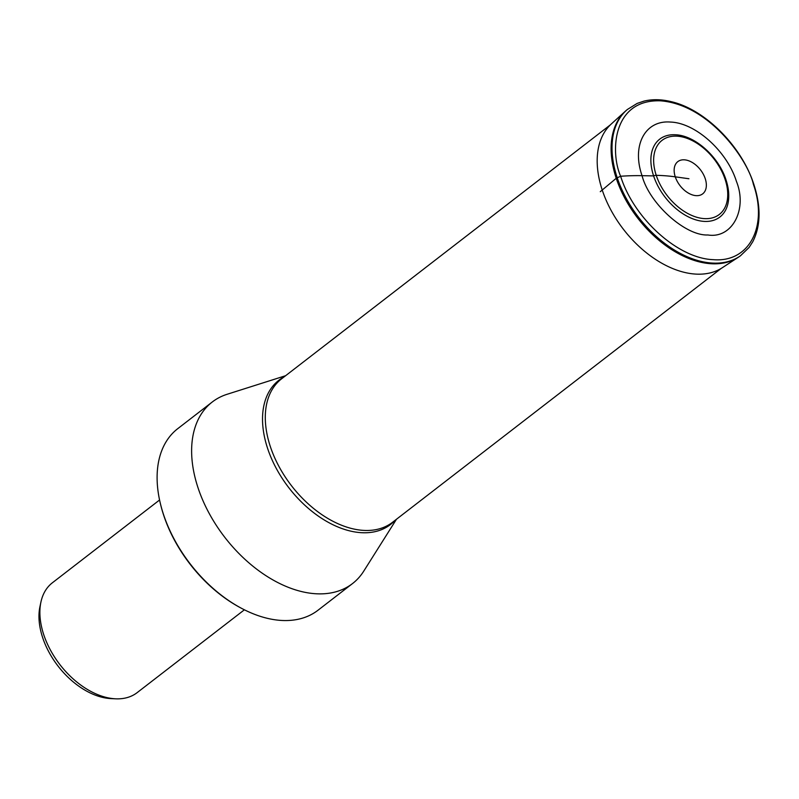 <?xml version="1.0" encoding="UTF-8"?>
<svg xmlns="http://www.w3.org/2000/svg" width="799" height="799" viewBox="0 0 799 799"><rect width="100%" height="100%" fill="white"/><g stroke="black" fill="none" stroke-linecap="round" stroke-linejoin="round"><path stroke-width="1.2" d="M688.938 178.746L675.275 176.839A171.086 64.1 161.7 0 0 656.239 175.321A2.916 1.089 161.7 0 0 653.602 175.9A49.198 31.231 52.3 0 0 693.372 219.036A49.198 31.231 52.3 0 0 728.009 203.296C729.457 196.164 728.788 188.364 726.021 179.925C718.77 156.764 694.78 135.171 675.055 134.751A49.198 31.231 52.3 0 0 653.602 175.9L642.056 175.68A169.877 63.64 161.7 0 0 620.633 176.249C633.847 218.656 678.111 258.506 713.267 259.665C749.072 262.781 768.239 226.746 753.377 184.249C748.363 161.178 710.221 104.879 660.743 100.834C611.974 98.956 610.276 152.859 620.633 176.249L616.349 178.187A7.261 2.717 161.7 0 0 616.239 178.277L602.226 190.022A171.835 64.369 161.7 0 0 600.269 191.69A171.835 64.369 161.7 0 1 602.226 190.022A90.936 57.718 52.3 0 0 722.356 267.695L738.366 257.228A92.434 58.677 52.3 0 0 738.955 256.839M642.056 175.68C631.5 145.468 645.123 119.85 670.571 122.067C695.559 122.886 727.02 151.221 736.418 181.363C747.764 209.418 732.084 238.901 707.914 234.976C685.402 236.095 649.188 203.485 642.056 175.68M396.484 519.24L363.725 571.175A114.716 72.819 -127.7 0 1 352.519 583.57A114.716 72.819 -127.7 0 1 197.992 487.7A114.716 72.819 -127.7 0 1 212.264 401.997A114.716 72.819 -127.7 0 1 227.096 394.287L285.623 375.71M212.264 401.997L177.748 428.663A114.716 72.819 52.3 0 0 160.539 504.229A114.716 72.819 52.3 0 0 163.475 514.366A114.716 72.819 52.3 0 0 240.529 607.789A114.716 72.819 52.3 0 0 281.268 620.433A114.716 72.819 52.3 0 0 318.002 610.236L352.519 583.57M160.539 504.229L160.809 505.338A112.899 71.66 52.3 0 0 239.53 607.25L240.529 607.789M159.57 499.994L52.364 582.801A69.373 44.035 52.3 0 0 40.909 602.136A69.373 44.035 52.3 0 0 43.725 634.636A69.373 44.035 52.3 0 0 114.966 698.775A69.373 44.035 52.3 0 0 115.585 698.815A69.373 44.035 52.3 0 0 137.178 692.613L244.384 609.807M40.909 602.136L39.95 606.631A65.997 41.888 52.3 0 0 57.798 665.767A65.997 41.888 52.3 0 0 110.402 698.566A65.997 41.888 52.3 0 0 110.991 698.606L115.585 698.815M602.226 190.022A90.936 57.718 -127.7 0 1 611.325 123.955A90.936 57.718 -127.7 0 1 611.325 123.945L625.487 111.101A92.434 58.677 52.3 0 0 616.239 178.277A92.434 58.677 52.3 0 0 738.366 257.228L740.393 255.84A92.494 58.707 -127.7 0 1 617.148 177.538A92.494 58.707 -127.7 0 1 627.355 109.493L626.546 110.172A92.444 58.677 52.3 0 0 616.349 178.187A92.444 58.677 52.3 0 0 739.534 256.439M626.016 110.632A92.434 58.677 52.3 0 0 625.487 111.101L626.546 110.172M656.239 175.321A46.821 29.723 -127.7 0 1 677.063 136.18A46.821 29.723 -127.7 0 1 725.142 179.475A46.821 29.723 -127.7 0 1 704.328 218.616A46.821 29.723 -127.7 0 1 656.239 175.321M675.275 176.839A20.355 12.924 52.3 0 0 696.179 195.655A20.355 12.924 52.3 0 0 705.227 178.636A20.355 12.924 52.3 0 0 684.324 159.82A20.355 12.924 52.3 0 0 675.275 176.839M610.306 124.904L281.608 378.806A90.686 57.558 52.3 0 0 270.332 446.551A90.686 57.558 52.3 0 0 392.479 522.336L721.177 268.434M395.006 520.379A91.206 57.888 -127.7 0 1 327.33 521.787A91.206 57.888 -127.7 0 1 267.585 448.349A91.206 57.888 -127.7 0 1 284.144 376.848M740.393 255.84L749.092 247.45L752.748 241.767C760.738 226.067 761.127 207.021 753.936 184.649C741.862 146.417 705.167 109.433 671.33 101.693C661.502 99.266 652.364 99.076 643.934 101.133L637.173 103.411L627.355 109.493"/></g></svg>
